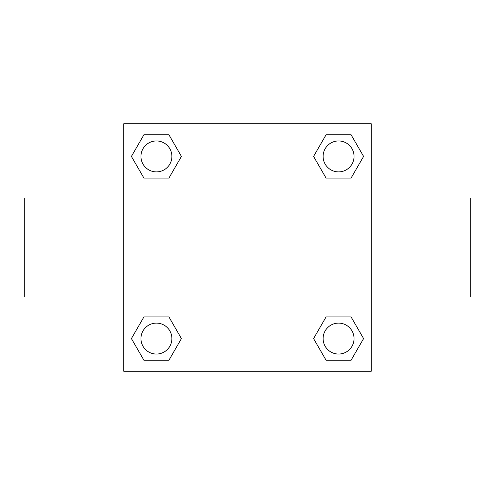 <?xml version="1.0" encoding="UTF-8"?>
<svg xmlns="http://www.w3.org/2000/svg" width="495" height="495" viewBox="0 0 495 495"><rect width="100%" height="100%" fill="white"/><g stroke="black" fill="none" stroke-linecap="round" stroke-linejoin="round"><path stroke-width="0.74" d="M168.925 178.076L143.915 178.076L131.416 156.42L143.915 134.764L168.925 134.764L181.424 156.42L168.925 178.076L143.915 178.076L164.241 178.076M164.241 316.924L168.925 316.924L181.424 338.58L168.925 360.236L143.915 360.236L131.416 338.58L143.915 316.924L168.925 316.924M330.759 178.076L326.075 178.076L313.576 156.42L326.075 134.764L351.085 134.764L363.584 156.42L351.085 178.076L326.075 178.076M326.075 316.924L351.085 316.924L363.584 338.58L351.085 360.236L326.075 360.236L313.576 338.58L326.075 316.924L351.085 316.924L330.759 316.924M371.25 297L470.25 297L470.25 198L371.25 198M123.75 198L24.75 198L24.75 297L123.75 297M123.75 123.75L371.25 123.75L371.25 371.25L123.75 371.25L123.75 123.75M351.085 360.236L326.075 360.236L351.085 360.236M354.049 338.58A15.469 15.469 0 0 0 330.846 325.184A15.469 15.469 0 0 0 330.846 351.976A15.469 15.469 0 0 0 354.049 338.58M168.925 360.236L143.915 360.236L168.925 360.236M171.889 338.58A15.469 15.469 0 0 0 148.686 325.184A15.469 15.469 0 0 0 148.686 351.976A15.469 15.469 0 0 0 171.889 338.58M326.075 134.764L351.085 134.764L326.075 134.764M354.049 156.42A15.469 15.469 0 0 0 330.846 143.024A15.469 15.469 0 0 0 330.846 169.816A15.469 15.469 0 0 0 354.049 156.42M143.915 134.764L168.925 134.764L143.915 134.764M171.889 156.42A15.469 15.469 0 0 0 148.686 143.024A15.469 15.469 0 0 0 148.686 169.816A15.469 15.469 0 0 0 171.889 156.42"/></g></svg>
